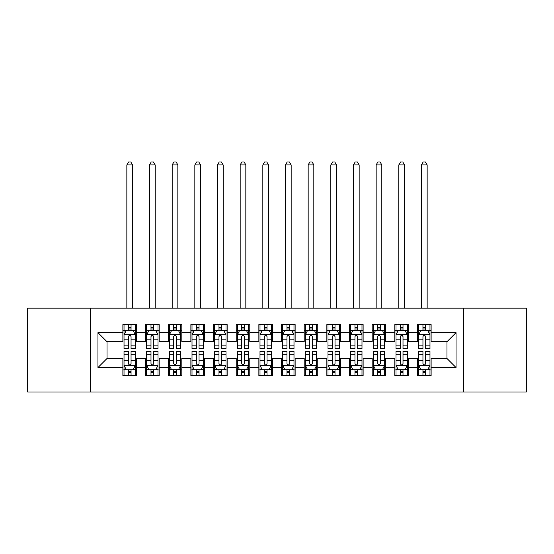<?xml version="1.0" encoding="UTF-8"?>
<svg xmlns="http://www.w3.org/2000/svg" width="554" height="554" viewBox="0 0 554 554"><rect width="100%" height="100%" fill="white"/><g stroke="black" fill="none" stroke-linecap="round" stroke-linejoin="round"><path stroke-width="0.83" d="M463.525 392.017L526.3 392.017L526.3 308.163L463.525 308.163L463.525 392.017L90.475 392.017L90.475 308.163L27.7 308.163L27.7 392.017L90.475 392.017M463.525 308.163L90.475 308.163M97.954 367.544L97.954 332.642L122.884 332.642L122.884 341.707L107.026 341.707L107.026 358.473L97.954 367.544L122.884 367.544L122.884 375.584L136.485 375.584L136.485 367.544L145.55 367.544L145.55 375.584L159.15 375.584L159.15 367.544L168.215 367.544L168.215 375.584L181.816 375.584L181.816 367.544L190.881 367.544L190.881 375.584L204.474 375.584L204.474 367.544L213.539 367.544L213.539 375.584L227.14 375.584L227.14 367.544L236.205 367.544L236.205 375.584L249.806 375.584L249.806 367.544L258.87 367.544L258.87 375.584L272.464 375.584L272.464 367.544L281.536 367.544L281.536 375.584L295.13 375.584L295.13 367.544L304.194 367.544L304.194 375.584L317.795 375.584L317.795 367.544L326.86 367.544L326.86 375.584L340.461 375.584L340.461 367.544L349.526 367.544L349.526 375.584L363.119 375.584L363.119 367.544L372.184 367.544L372.184 375.584L385.785 375.584L385.785 367.544L394.85 367.544L394.85 375.584L408.45 375.584L408.45 367.544L417.515 367.544L417.515 375.584L431.116 375.584L431.116 358.473L446.974 358.473L446.974 341.707L431.116 341.707L431.116 332.642L456.046 332.642L456.046 367.544L431.116 367.544M431.116 332.642L431.116 324.596L417.515 324.596L417.515 332.642L408.45 332.642L408.45 324.596L394.85 324.596L394.85 332.642L385.785 332.642L385.785 324.596L372.184 324.596L372.184 332.642L363.119 332.642L363.119 324.596L349.526 324.596L349.526 332.642L340.461 332.642L340.461 324.596L326.86 324.596L326.86 332.642L317.795 332.642L317.795 324.596L304.194 324.596L304.194 332.642L295.13 332.642L295.13 324.596L281.536 324.596L281.536 332.642L272.464 332.642L272.464 324.596L258.87 324.596L258.87 332.642L249.806 332.642L249.806 324.596L236.205 324.596L236.205 332.642L227.14 332.642L227.14 324.596L213.539 324.596L213.539 332.642L204.474 332.642L204.474 324.596L190.881 324.596L190.881 332.642L181.816 332.642L181.816 324.596L168.215 324.596L168.215 332.642L159.15 332.642L159.15 324.596L145.55 324.596L145.55 332.642L136.485 332.642L136.485 324.596L122.884 324.596L122.884 332.642M408.45 367.544L408.45 358.473L417.515 358.473L417.515 367.544M456.046 332.642L446.974 341.707M385.785 367.544L385.785 358.473L394.85 358.473L394.85 367.544M417.515 332.642L417.515 341.707L408.45 341.707L408.45 332.642M363.119 367.544L363.119 358.473L372.184 358.473L372.184 367.544M394.85 332.642L394.85 341.707L385.785 341.707L385.785 332.642M340.461 367.544L340.461 358.473L349.526 358.473L349.526 367.544M372.184 332.642L372.184 341.707L363.119 341.707L363.119 332.642M317.795 367.544L317.795 358.473L326.86 358.473L326.86 367.544M349.526 332.642L349.526 341.707L340.461 341.707L340.461 332.642M295.13 367.544L295.13 358.473L304.194 358.473L304.194 367.544M326.86 332.642L326.86 341.707L317.795 341.707L317.795 332.642M272.464 367.544L272.464 358.473L281.536 358.473L281.536 367.544M304.194 332.642L304.194 341.707L295.13 341.707L295.13 332.642M249.806 367.544L249.806 358.473L258.87 358.473L258.87 367.544M281.536 332.642L281.536 341.707L272.464 341.707L272.464 332.642M227.14 367.544L227.14 358.473L236.205 358.473L236.205 367.544M258.87 332.642L258.87 341.707L249.806 341.707L249.806 332.642M204.474 367.544L204.474 358.473L213.539 358.473L213.539 367.544M236.205 332.642L236.205 341.707L227.14 341.707L227.14 332.642M181.816 367.544L181.816 358.473L190.881 358.473L190.881 367.544M213.539 332.642L213.539 341.707L204.474 341.707L204.474 332.642M159.15 367.544L159.15 358.473L168.215 358.473L168.215 367.544M190.881 332.642L190.881 341.707L181.816 341.707L181.816 332.642M136.485 367.544L136.485 358.473L145.55 358.473L145.55 367.544M168.215 332.642L168.215 341.707L159.15 341.707L159.15 332.642M107.026 358.473L122.884 358.473L122.884 367.544M145.55 332.642L145.55 341.707L136.485 341.707L136.485 332.642M417.515 330.26L418.651 330.26M429.98 330.26L431.116 330.26M394.85 330.26L395.985 330.26M407.315 330.26L408.45 330.26M372.184 330.26L373.32 330.26M384.649 330.26L385.785 330.26M349.526 330.26L350.654 330.26M361.991 330.26L363.119 330.26M326.86 330.26L327.996 330.26M339.325 330.26L340.461 330.26M304.194 330.26L305.33 330.26M316.659 330.26L317.795 330.26M281.536 330.26L282.665 330.26M294.001 330.26L295.13 330.26M258.87 330.26L259.999 330.26M271.335 330.26L272.464 330.26M236.205 330.26L237.341 330.26M248.67 330.26L249.806 330.26M213.539 330.26L214.675 330.26M226.004 330.26L227.14 330.26M190.881 330.26L192.009 330.26M203.346 330.26L204.474 330.26M168.215 330.26L169.351 330.26M180.68 330.26L181.816 330.26M145.55 330.26L146.685 330.26M158.015 330.26L159.15 330.26M122.884 330.26L124.02 330.26M135.349 330.26L136.485 330.26M122.884 369.92L124.02 369.92M135.349 369.92L136.485 369.92M145.55 369.92L146.685 369.92M158.015 369.92L159.15 369.92M168.215 369.92L169.351 369.92M180.68 369.92L181.816 369.92M190.881 369.92L192.009 369.92M203.346 369.92L204.474 369.92M213.539 369.92L214.675 369.92M226.004 369.92L227.14 369.92M236.205 369.92L237.341 369.92M248.67 369.92L249.806 369.92M258.87 369.92L259.999 369.92M271.335 369.92L272.464 369.92M281.536 369.92L282.665 369.92M294.001 369.92L295.13 369.92M304.194 369.92L305.33 369.92M316.659 369.92L317.795 369.92M326.86 369.92L327.996 369.92M339.325 369.92L340.461 369.92M349.526 369.92L350.654 369.92M361.991 369.92L363.119 369.92M372.184 369.92L373.32 369.92M384.649 369.92L385.785 369.92M394.85 369.92L395.985 369.92M407.315 369.92L408.45 369.92M417.515 369.92L418.651 369.92M429.98 369.92L431.116 369.92M97.954 332.642L107.026 341.707M446.974 358.473L456.046 367.544M131.049 327.539L128.327 327.539M135.349 345.89L131.049 345.89L131.049 348.729L135.349 348.729L135.349 334.907L133.085 330.371L126.284 330.371L124.02 334.907L124.02 348.729L128.327 348.729L128.327 345.89L124.02 345.89M124.02 334.907L124.02 324.596M135.349 334.907L135.349 324.596M128.327 330.371L128.327 324.596M131.049 324.596L131.049 330.371M131.049 345.89L131.049 336.603C130.142 334.858 129.234 334.858 128.327 336.603L128.327 345.89M131.049 330.26L128.327 330.26M132.517 308.163L132.517 164.926L126.852 164.926L126.852 308.163M126.852 164.926L128.556 161.983L130.82 161.983L132.517 164.926M128.327 372.641L131.049 372.641M124.02 354.29L128.327 354.29L128.327 351.451L124.02 351.451L124.02 365.273L126.284 369.809L133.085 369.809L135.349 365.273L135.349 351.451L131.049 351.451L131.049 354.29L135.349 354.29M135.349 365.273L135.349 375.584M124.02 365.273L124.02 375.584M131.049 369.809L131.049 375.584M128.327 375.584L128.327 369.809M128.327 354.29L128.327 363.576C129.234 365.321 130.142 365.321 131.049 363.576L131.049 354.29M128.327 369.92L131.049 369.92M153.707 327.539L150.993 327.539M158.015 345.89L153.707 345.89L153.707 348.729L158.015 348.729L158.015 334.907L155.75 330.371L148.95 330.371L146.685 334.907L146.685 348.729L150.993 348.729L150.993 345.89L146.685 345.89M146.685 334.907L146.685 324.596M158.015 334.907L158.015 324.596M150.993 330.371L150.993 324.596M153.707 324.596L153.707 330.371M153.707 345.89L153.707 336.603C152.807 334.858 151.9 334.858 150.993 336.603L150.993 345.89M153.707 330.26L150.993 330.26M155.182 308.163L155.182 164.926L149.518 164.926L149.518 308.163M149.518 164.926L151.214 161.983L153.486 161.983L155.182 164.926M176.373 327.539L173.651 327.539M180.68 345.89L176.373 345.89L176.373 348.729L180.68 348.729L180.68 334.907L178.416 330.371L171.615 330.371L169.351 334.907L169.351 348.729L173.651 348.729L173.651 345.89L169.351 345.89M169.351 334.907L169.351 324.596M180.68 334.907L180.68 324.596M173.651 330.371L173.651 324.596M176.373 324.596L176.373 330.371M176.373 345.89L176.373 336.603C175.466 334.858 174.558 334.858 173.651 336.603L173.651 345.89M176.373 330.26L173.651 330.26M177.848 308.163L177.848 164.926L172.183 164.926L172.183 308.163M172.183 164.926L173.88 161.983L176.144 161.983L177.848 164.926M150.993 372.641L153.707 372.641M146.685 354.29L150.993 354.29L150.993 351.451L146.685 351.451L146.685 365.273L148.95 369.809L155.75 369.809L158.015 365.273L158.015 351.451L153.707 351.451L153.707 354.29L158.015 354.29M158.015 365.273L158.015 375.584M146.685 365.273L146.685 375.584M153.707 369.809L153.707 375.584M150.993 375.584L150.993 369.809M150.993 354.29L150.993 363.576C151.893 365.321 152.8 365.321 153.707 363.576L153.707 354.29M150.993 369.92L153.707 369.92M173.651 372.641L176.373 372.641M169.351 354.29L173.651 354.29L173.651 351.451L169.351 351.451L169.351 365.273L171.615 369.809L178.416 369.809L180.68 365.273L180.68 351.451L176.373 351.451L176.373 354.29L180.68 354.29M180.68 365.273L180.68 375.584M169.351 365.273L169.351 375.584M176.373 369.809L176.373 375.584M173.651 375.584L173.651 369.809M173.651 354.29L173.651 363.576C174.558 365.321 175.466 365.321 176.373 363.576L176.373 354.29M173.651 369.92L176.373 369.92M199.038 327.539L196.317 327.539M203.346 345.89L199.038 345.89L199.038 348.729L203.346 348.729L203.346 334.907L201.074 330.371L194.281 330.371L192.009 334.907L192.009 348.729L196.317 348.729L196.317 345.89L192.009 345.89M192.009 334.907L192.009 324.596M203.346 334.907L203.346 324.596M196.317 330.371L196.317 324.596M199.038 324.596L199.038 330.371M199.038 345.89L199.038 336.603C198.131 334.858 197.224 334.858 196.317 336.603L196.317 345.89M199.038 330.26L196.317 330.26M200.513 308.163L200.513 164.926L194.842 164.926L194.842 308.163M194.842 164.926L196.545 161.983L198.81 161.983L200.513 164.926M221.704 327.539L218.982 327.539M226.004 345.89L221.704 345.89L221.704 348.729L226.004 348.729L226.004 334.907L223.74 330.371L216.939 330.371L214.675 334.907L214.675 348.729L218.982 348.729L218.982 345.89L214.675 345.89M214.675 334.907L214.675 324.596M226.004 334.907L226.004 324.596M218.982 330.371L218.982 324.596M221.704 324.596L221.704 330.371M221.704 345.89L221.704 336.603C220.797 334.858 219.89 334.858 218.982 336.603L218.982 345.89M221.704 330.26L218.982 330.26M223.172 308.163L223.172 164.926L217.507 164.926L217.507 308.163M217.507 164.926L219.211 161.983L221.475 161.983L223.172 164.926M196.317 372.641L199.038 372.641M192.009 354.29L196.317 354.29L196.317 351.451L192.009 351.451L192.009 365.273L194.281 369.809L201.074 369.809L203.346 365.273L203.346 351.451L199.038 351.451L199.038 354.29L203.346 354.29M203.346 365.273L203.346 375.584M192.009 365.273L192.009 375.584M199.038 369.809L199.038 375.584M196.317 375.584L196.317 369.809M196.317 354.29L196.317 363.576C197.224 365.321 198.131 365.321 199.038 363.576L199.038 354.29M196.317 369.92L199.038 369.92M218.982 372.641L221.704 372.641M214.675 354.29L218.982 354.29L218.982 351.451L214.675 351.451L214.675 365.273L216.939 369.809L223.74 369.809L226.004 365.273L226.004 351.451L221.704 351.451L221.704 354.29L226.004 354.29M226.004 365.273L226.004 375.584M214.675 365.273L214.675 375.584M221.704 369.809L221.704 375.584M218.982 375.584L218.982 369.809M218.982 354.29L218.982 363.576C219.89 365.321 220.79 365.321 221.704 363.576L221.704 354.29M218.982 369.92L221.704 369.92M244.362 327.539L241.648 327.539M248.67 345.89L244.362 345.89L244.362 348.729L248.67 348.729L248.67 334.907L246.405 330.371L239.605 330.371L237.341 334.907L237.341 348.729L241.648 348.729L241.648 345.89L237.341 345.89M237.341 334.907L237.341 324.596M248.67 334.907L248.67 324.596M241.648 330.371L241.648 324.596M244.362 324.596L244.362 330.371M244.362 345.89L244.362 336.603C243.462 334.858 242.555 334.858 241.648 336.603L241.648 345.89M244.362 330.26L241.648 330.26M245.838 308.163L245.838 164.926L240.173 164.926L240.173 308.163M240.173 164.926L241.869 161.983L244.141 161.983L245.838 164.926M241.648 372.641L244.362 372.641M237.341 354.29L241.648 354.29L241.648 351.451L237.341 351.451L237.341 365.273L239.605 369.809L246.405 369.809L248.67 365.273L248.67 351.451L244.362 351.451L244.362 354.29L248.67 354.29M248.67 365.273L248.67 375.584M237.341 365.273L237.341 375.584M244.362 369.809L244.362 375.584M241.648 375.584L241.648 369.809M241.648 354.29L241.648 363.576C242.548 365.321 243.455 365.321 244.362 363.576L244.362 354.29M241.648 369.92L244.362 369.92M267.028 327.539L264.306 327.539M271.335 345.89L267.028 345.89L267.028 348.729L271.335 348.729L271.335 334.907L269.071 330.371L262.271 330.371L259.999 334.907L259.999 348.729L264.306 348.729L264.306 345.89L259.999 345.89M259.999 334.907L259.999 324.596M271.335 334.907L271.335 324.596M264.306 330.371L264.306 324.596M267.028 324.596L267.028 330.371M267.028 345.89L267.028 336.603C266.121 334.858 265.214 334.858 264.306 336.603L264.306 345.89M267.028 330.26L264.306 330.26M268.503 308.163L268.503 164.926L262.838 164.926L262.838 308.163M262.838 164.926L264.535 161.983L266.799 161.983L268.503 164.926M264.306 372.641L267.028 372.641M259.999 354.29L264.306 354.29L264.306 351.451L259.999 351.451L259.999 365.273L262.271 369.809L269.071 369.809L271.335 365.273L271.335 351.451L267.028 351.451L267.028 354.29L271.335 354.29M271.335 365.273L271.335 375.584M259.999 365.273L259.999 375.584M267.028 369.809L267.028 375.584M264.306 375.584L264.306 369.809M264.306 354.29L264.306 363.576C265.214 365.321 266.121 365.321 267.028 363.576L267.028 354.29M264.306 369.92L267.028 369.92M289.694 327.539L286.972 327.539M294.001 345.89L289.694 345.89L289.694 348.729L294.001 348.729L294.001 334.907L291.729 330.371L284.929 330.371L282.665 334.907L282.665 348.729L286.972 348.729L286.972 345.89L282.665 345.89M282.665 334.907L282.665 324.596M294.001 334.907L294.001 324.596M286.972 330.371L286.972 324.596M289.694 324.596L289.694 330.371M289.694 345.89L289.694 336.603C288.786 334.858 287.879 334.858 286.972 336.603L286.972 345.89M289.694 330.26L286.972 330.26M291.162 308.163L291.162 164.926L285.497 164.926L285.497 308.163M285.497 164.926L287.201 161.983L289.465 161.983L291.162 164.926M286.972 372.641L289.694 372.641M282.665 354.29L286.972 354.29L286.972 351.451L282.665 351.451L282.665 365.273L284.929 369.809L291.729 369.809L294.001 365.273L294.001 351.451L289.694 351.451L289.694 354.29L294.001 354.29M294.001 365.273L294.001 375.584M282.665 365.273L282.665 375.584M289.694 369.809L289.694 375.584M286.972 375.584L286.972 369.809M286.972 354.29L286.972 363.576C287.879 365.321 288.786 365.321 289.694 363.576L289.694 354.29M286.972 369.92L289.694 369.92M312.352 327.539L309.638 327.539M316.659 345.89L312.352 345.89L312.352 348.729L316.659 348.729L316.659 334.907L314.395 330.371L307.595 330.371L305.33 334.907L305.33 348.729L309.638 348.729L309.638 345.89L305.33 345.89M305.33 334.907L305.33 324.596M316.659 334.907L316.659 324.596M309.638 330.371L309.638 324.596M312.352 324.596L312.352 330.371M312.352 345.89L312.352 336.603C311.452 334.858 310.545 334.858 309.638 336.603L309.638 345.89M312.352 330.26L309.638 330.26M313.827 308.163L313.827 164.926L308.163 164.926L308.163 308.163M308.163 164.926L309.859 161.983L312.131 161.983L313.827 164.926M309.638 372.641L312.352 372.641M305.33 354.29L309.638 354.29L309.638 351.451L305.33 351.451L305.33 365.273L307.595 369.809L314.395 369.809L316.659 365.273L316.659 351.451L312.352 351.451L312.352 354.29L316.659 354.29M316.659 365.273L316.659 375.584M305.33 365.273L305.33 375.584M312.352 369.809L312.352 375.584M309.638 375.584L309.638 369.809M309.638 354.29L309.638 363.576C310.538 365.321 311.445 365.321 312.352 363.576L312.352 354.29M309.638 369.92L312.352 369.92M335.018 327.539L332.296 327.539M339.325 345.89L335.018 345.89L335.018 348.729L339.325 348.729L339.325 334.907L337.061 330.371L330.26 330.371L327.996 334.907L327.996 348.729L332.296 348.729L332.296 345.89L327.996 345.89M327.996 334.907L327.996 324.596M339.325 334.907L339.325 324.596M332.296 330.371L332.296 324.596M335.018 324.596L335.018 330.371M335.018 345.89L335.018 336.603C334.11 334.858 333.21 334.858 332.296 336.603L332.296 345.89M335.018 330.26L332.296 330.26M336.493 308.163L336.493 164.926L330.828 164.926L330.828 308.163M330.828 164.926L332.525 161.983L334.789 161.983L336.493 164.926M332.296 372.641L335.018 372.641M327.996 354.29L332.296 354.29L332.296 351.451L327.996 351.451L327.996 365.273L330.26 369.809L337.061 369.809L339.325 365.273L339.325 351.451L335.018 351.451L335.018 354.29L339.325 354.29M339.325 365.273L339.325 375.584M327.996 365.273L327.996 375.584M335.018 369.809L335.018 375.584M332.296 375.584L332.296 369.809M332.296 354.29L332.296 363.576C333.203 365.321 334.11 365.321 335.018 363.576L335.018 354.29M332.296 369.92L335.018 369.92M357.683 327.539L354.962 327.539M361.991 345.89L357.683 345.89L357.683 348.729L361.991 348.729L361.991 334.907L359.719 330.371L352.926 330.371L350.654 334.907L350.654 348.729L354.962 348.729L354.962 345.89L350.654 345.89M350.654 334.907L350.654 324.596M361.991 334.907L361.991 324.596M354.962 330.371L354.962 324.596M357.683 324.596L357.683 330.371M357.683 345.89L357.683 336.603C356.776 334.858 355.869 334.858 354.962 336.603L354.962 345.89M357.683 330.26L354.962 330.26M359.158 308.163L359.158 164.926L353.487 164.926L353.487 308.163M353.487 164.926L355.19 161.983L357.455 161.983L359.158 164.926M354.962 372.641L357.683 372.641M350.654 354.29L354.962 354.29L354.962 351.451L350.654 351.451L350.654 365.273L352.926 369.809L359.719 369.809L361.991 365.273L361.991 351.451L357.683 351.451L357.683 354.29L361.991 354.29M361.991 365.273L361.991 375.584M350.654 365.273L350.654 375.584M357.683 369.809L357.683 375.584M354.962 375.584L354.962 369.809M354.962 354.29L354.962 363.576C355.869 365.321 356.776 365.321 357.683 363.576L357.683 354.29M354.962 369.92L357.683 369.92M380.349 327.539L377.627 327.539M384.649 345.89L380.349 345.89L380.349 348.729L384.649 348.729L384.649 334.907L382.385 330.371L375.584 330.371L373.32 334.907L373.32 348.729L377.627 348.729L377.627 345.89L373.32 345.89M373.32 334.907L373.32 324.596M384.649 334.907L384.649 324.596M377.627 330.371L377.627 324.596M380.349 324.596L380.349 330.371M380.349 345.89L380.349 336.603C379.442 334.858 378.534 334.858 377.627 336.603L377.627 345.89M380.349 330.26L377.627 330.26M381.817 308.163L381.817 164.926L376.152 164.926L376.152 308.163M376.152 164.926L377.856 161.983L380.12 161.983L381.817 164.926M377.627 372.641L380.349 372.641M373.32 354.29L377.627 354.29L377.627 351.451L373.32 351.451L373.32 365.273L375.584 369.809L382.385 369.809L384.649 365.273L384.649 351.451L380.349 351.451L380.349 354.29L384.649 354.29M384.649 365.273L384.649 375.584M373.32 365.273L373.32 375.584M380.349 369.809L380.349 375.584M377.627 375.584L377.627 369.809M377.627 354.29L377.627 363.576C378.534 365.321 379.442 365.321 380.349 363.576L380.349 354.29M377.627 369.92L380.349 369.92M403.007 327.539L400.293 327.539M407.315 345.89L403.007 345.89L403.007 348.729L407.315 348.729L407.315 334.907L405.05 330.371L398.25 330.371L395.985 334.907L395.985 348.729L400.293 348.729L400.293 345.89L395.985 345.89M395.985 334.907L395.985 324.596M407.315 334.907L407.315 324.596M400.293 330.371L400.293 324.596M403.007 324.596L403.007 330.371M403.007 345.89L403.007 336.603C402.107 334.858 401.2 334.858 400.293 336.603L400.293 345.89M403.007 330.26L400.293 330.26M404.482 308.163L404.482 164.926L398.818 164.926L398.818 308.163M398.818 164.926L400.514 161.983L402.786 161.983L404.482 164.926M400.293 372.641L403.007 372.641M395.985 354.29L400.293 354.29L400.293 351.451L395.985 351.451L395.985 365.273L398.25 369.809L405.05 369.809L407.315 365.273L407.315 351.451L403.007 351.451L403.007 354.29L407.315 354.29M407.315 365.273L407.315 375.584M395.985 365.273L395.985 375.584M403.007 369.809L403.007 375.584M400.293 375.584L400.293 369.809M400.293 354.29L400.293 363.576C401.193 365.321 402.1 365.321 403.007 363.576L403.007 354.29M400.293 369.92L403.007 369.92M425.673 327.539L422.951 327.539M429.98 345.89L425.673 345.89L425.673 348.729L429.98 348.729L429.98 334.907L427.716 330.371L420.915 330.371L418.651 334.907L418.651 348.729L422.951 348.729L422.951 345.89L418.651 345.89M418.651 334.907L418.651 324.596M429.98 334.907L429.98 324.596M422.951 330.371L422.951 324.596M425.673 324.596L425.673 330.371M425.673 345.89L425.673 336.603C424.766 334.858 423.858 334.858 422.951 336.603L422.951 345.89M425.673 330.26L422.951 330.26M427.148 308.163L427.148 164.926L421.483 164.926L421.483 308.163M421.483 164.926L423.18 161.983L425.444 161.983L427.148 164.926M422.951 372.641L425.673 372.641M418.651 354.29L422.951 354.29L422.951 351.451L418.651 351.451L418.651 365.273L420.915 369.809L427.716 369.809L429.98 365.273L429.98 351.451L425.673 351.451L425.673 354.29L429.98 354.29M429.98 365.273L429.98 375.584M418.651 365.273L418.651 375.584M425.673 369.809L425.673 375.584M422.951 375.584L422.951 369.809M422.951 354.29L422.951 363.576C423.858 365.321 424.766 365.321 425.673 363.576L425.673 354.29M422.951 369.92L425.673 369.92M135.294 334.789L124.075 334.789M124.02 330.648L126.153 330.648M133.223 330.648L135.349 330.648M128.327 339.817L124.02 339.817M135.349 339.817L131.049 339.817M131.049 328.979L128.327 328.979M124.075 365.391L135.294 365.391M135.349 369.539L133.223 369.539M126.153 369.539L124.02 369.539M131.049 360.363L135.349 360.363M124.02 360.363L128.327 360.363M128.327 371.201L131.049 371.201M157.959 334.789L146.741 334.789M146.685 330.648L148.811 330.648M155.889 330.648L158.015 330.648M150.993 339.817L146.685 339.817M158.015 339.817L153.707 339.817M153.707 328.979L150.993 328.979M180.625 334.789L169.406 334.789M169.351 330.648L171.477 330.648M178.547 330.648L180.68 330.648M173.651 339.817L169.351 339.817M180.68 339.817L176.373 339.817M176.373 328.979L173.651 328.979M146.741 365.391L157.959 365.391M158.015 369.539L155.889 369.539M148.811 369.539L146.685 369.539M153.707 360.363L158.015 360.363M146.685 360.363L150.993 360.363M150.993 371.201L153.707 371.201M169.406 365.391L180.625 365.391M180.68 369.539L178.547 369.539M171.477 369.539L169.351 369.539M176.373 360.363L180.68 360.363M169.351 360.363L173.651 360.363M173.651 371.201L176.373 371.201M203.283 334.789L192.065 334.789M192.009 330.648L194.142 330.648M201.213 330.648L203.346 330.648M196.317 339.817L192.009 339.817M203.346 339.817L199.038 339.817M199.038 328.979L196.317 328.979M225.949 334.789L214.73 334.789M214.675 330.648L216.808 330.648M223.878 330.648L226.004 330.648M218.982 339.817L214.675 339.817M226.004 339.817L221.704 339.817M221.704 328.979L218.982 328.979M192.065 365.391L203.283 365.391M203.346 369.539L201.213 369.539M194.142 369.539L192.009 369.539M199.038 360.363L203.346 360.363M192.009 360.363L196.317 360.363M196.317 371.201L199.038 371.201M214.73 365.391L225.949 365.391M226.004 369.539L223.878 369.539M216.808 369.539L214.675 369.539M221.704 360.363L226.004 360.363M214.675 360.363L218.982 360.363M218.982 371.201L221.704 371.201M248.614 334.789L237.396 334.789M237.341 330.648L239.466 330.648M246.537 330.648L248.67 330.648M241.648 339.817L237.341 339.817M248.67 339.817L244.362 339.817M244.362 328.979L241.648 328.979M237.396 365.391L248.614 365.391M248.67 369.539L246.537 369.539M239.466 369.539L237.341 369.539M244.362 360.363L248.67 360.363M237.341 360.363L241.648 360.363M241.648 371.201L244.362 371.201M271.28 334.789L260.061 334.789M259.999 330.648L262.132 330.648M269.202 330.648L271.335 330.648M264.306 339.817L259.999 339.817M271.335 339.817L267.028 339.817M267.028 328.979L264.306 328.979M260.061 365.391L271.28 365.391M271.335 369.539L269.202 369.539M262.132 369.539L259.999 369.539M267.028 360.363L271.335 360.363M259.999 360.363L264.306 360.363M264.306 371.201L267.028 371.201M293.939 334.789L282.72 334.789M282.665 330.648L284.798 330.648M291.868 330.648L294.001 330.648M286.972 339.817L282.665 339.817M294.001 339.817L289.694 339.817M289.694 328.979L286.972 328.979M282.72 365.391L293.939 365.391M294.001 369.539L291.868 369.539M284.798 369.539L282.665 369.539M289.694 360.363L294.001 360.363M282.665 360.363L286.972 360.363M286.972 371.201L289.694 371.201M316.604 334.789L305.386 334.789M305.33 330.648L307.463 330.648M314.534 330.648L316.659 330.648M309.638 339.817L305.33 339.817M316.659 339.817L312.352 339.817M312.352 328.979L309.638 328.979M305.386 365.391L316.604 365.391M316.659 369.539L314.534 369.539M307.463 369.539L305.33 369.539M312.352 360.363L316.659 360.363M305.33 360.363L309.638 360.363M309.638 371.201L312.352 371.201M339.27 334.789L328.051 334.789M327.996 330.648L330.122 330.648M337.192 330.648L339.325 330.648M332.296 339.817L327.996 339.817M339.325 339.817L335.018 339.817M335.018 328.979L332.296 328.979M328.051 365.391L339.27 365.391M339.325 369.539L337.192 369.539M330.122 369.539L327.996 369.539M335.018 360.363L339.325 360.363M327.996 360.363L332.296 360.363M332.296 371.201L335.018 371.201M361.935 334.789L350.717 334.789M350.654 330.648L352.787 330.648M359.858 330.648L361.991 330.648M354.962 339.817L350.654 339.817M361.991 339.817L357.683 339.817M357.683 328.979L354.962 328.979M350.717 365.391L361.935 365.391M361.991 369.539L359.858 369.539M352.787 369.539L350.654 369.539M357.683 360.363L361.991 360.363M350.654 360.363L354.962 360.363M354.962 371.201L357.683 371.201M384.594 334.789L373.375 334.789M373.32 330.648L375.453 330.648M382.523 330.648L384.649 330.648M377.627 339.817L373.32 339.817M384.649 339.817L380.349 339.817M380.349 328.979L377.627 328.979M373.375 365.391L384.594 365.391M384.649 369.539L382.523 369.539M375.453 369.539L373.32 369.539M380.349 360.363L384.649 360.363M373.32 360.363L377.627 360.363M377.627 371.201L380.349 371.201M407.259 334.789L396.041 334.789M395.985 330.648L398.111 330.648M405.189 330.648L407.315 330.648M400.293 339.817L395.985 339.817M407.315 339.817L403.007 339.817M403.007 328.979L400.293 328.979M396.041 365.391L407.259 365.391M407.315 369.539L405.189 369.539M398.111 369.539L395.985 369.539M403.007 360.363L407.315 360.363M395.985 360.363L400.293 360.363M400.293 371.201L403.007 371.201M429.925 334.789L418.706 334.789M418.651 330.648L420.777 330.648M427.847 330.648L429.98 330.648M422.951 339.817L418.651 339.817M429.98 339.817L425.673 339.817M425.673 328.979L422.951 328.979M418.706 365.391L429.925 365.391M429.98 369.539L427.847 369.539M420.777 369.539L418.651 369.539M425.673 360.363L429.98 360.363M418.651 360.363L422.951 360.363M422.951 371.201L425.673 371.201"/></g></svg>

